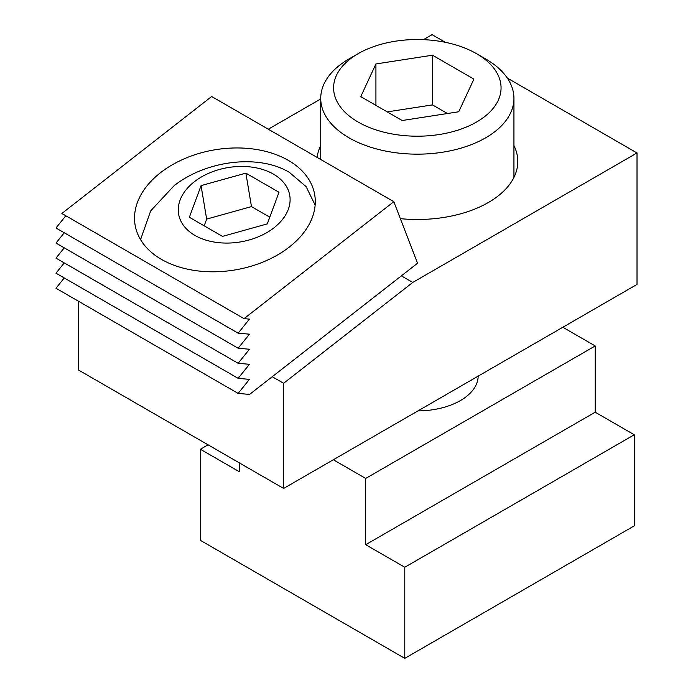 <?xml version="1.0" encoding="UTF-8"?>
<svg xmlns="http://www.w3.org/2000/svg" width="693" height="693" viewBox="0 0 693 693"><rect width="100%" height="100%" fill="white"/><g stroke="black" fill="none" stroke-linecap="round" stroke-linejoin="round"><path stroke-width="1.04" d="M320.729 145.547A100.468 58.004 0 0 0 317.117 157.398M400.355 218.659A100.468 58.004 0 0 0 488.374 202.503A100.468 58.004 0 0 0 517.801 161.486A100.468 58.004 0 0 0 513.937 145.547M445.365 42.316L432.085 34.65L423.414 39.657M320.729 98.943L268.295 129.21M412.759 282.441L283.628 383.281L283.628 488.452L637.014 284.425L637.014 152.962L412.759 282.441L401.377 275.866M637.014 152.962L507.311 78.075M283.628 488.452L78.699 370.14L78.699 301.36M283.628 383.281L272.245 376.715M239.475 462.967L239.475 471.82L200.39 449.255L208.056 444.828M200.39 449.255L200.39 540.349L404.781 658.35L634.277 525.857L634.277 434.762L595.192 412.196L595.192 345.946L562.829 327.261M404.781 658.35L404.781 567.255L634.277 434.762M404.781 567.255L365.696 544.689L595.192 412.196M365.696 544.689L365.696 478.439L595.192 345.946M417.974 410.888A60.854 35.135 0 0 0 478.179 376.134M365.696 478.439L333.333 459.762M289.293 247.054A91.069 60.906 170.5 0 1 195.348 270.573A91.069 60.906 170.5 0 1 135.083 224.922A91.069 60.906 170.5 0 1 160.507 172.704A91.069 60.906 170.5 0 1 254.452 149.177A91.069 60.906 170.5 0 1 314.717 194.837A91.069 60.906 170.5 0 1 289.293 247.054M211.651 96.509L61.876 213.479L244.04 318.641L393.815 201.68L211.651 96.509M244.04 318.641L249.437 319.126L238.141 333.177L249.437 334.182L238.141 348.232L249.437 349.246L238.141 363.297L249.437 364.301L238.141 378.352L249.437 379.366L238.141 393.407L249.558 394.43L417.532 263.245L393.815 201.68M64.25 277.954L55.986 288.245L238.141 393.407M64.25 262.898L55.986 273.181L238.141 378.352M64.25 247.843L55.986 258.125L238.141 363.297M64.25 232.779L55.986 243.07L238.141 348.232M65.826 215.757L55.986 228.006L238.141 333.177M315.133 205.076L306.115 186.616L289.414 172.392C259.121 154.037 206.921 160.014 174.151 185.663L150.702 210.854L140.549 239.622M194.335 181.757A56.35 37.691 -9.5 0 0 194.941 235.403A56.35 37.691 -9.5 0 0 274.03 227.763A56.35 37.691 -9.5 0 0 273.423 174.116A56.35 37.691 -9.5 0 0 194.335 181.757M245.876 173.137L201.057 185.637L189.371 217.264L222.496 236.382L267.307 223.882L278.993 192.264L245.876 173.137L251.472 206.601L206.661 219.101L201.057 185.637M269.785 217.178L251.472 206.601M206.661 219.101L204.184 225.814M358.134 122.046A83.723 48.337 0 0 0 476.533 122.046A83.723 48.337 0 0 0 476.533 53.682L485.646 58.94A96.604 55.778 0 0 1 513.937 98.38A96.604 55.778 0 0 1 454.305 149.913A96.604 55.778 0 0 1 349.021 137.82A96.604 55.778 0 0 1 320.729 98.38A96.604 55.778 0 0 1 349.021 58.94L358.125 53.682A83.723 48.337 0 0 0 358.134 122.046M432.484 55.206L375.927 63.955L360.767 96.613L402.174 120.521L458.74 111.772L473.891 79.115L432.484 55.206L432.484 104.894L387.24 111.894M485.646 58.94L476.533 53.682A83.723 48.337 0 0 0 358.125 53.682M375.927 105.362L375.927 63.955M447.427 113.522L432.484 104.894M513.937 177.417L513.937 98.38M320.729 159.485L320.729 98.38"/></g></svg>

